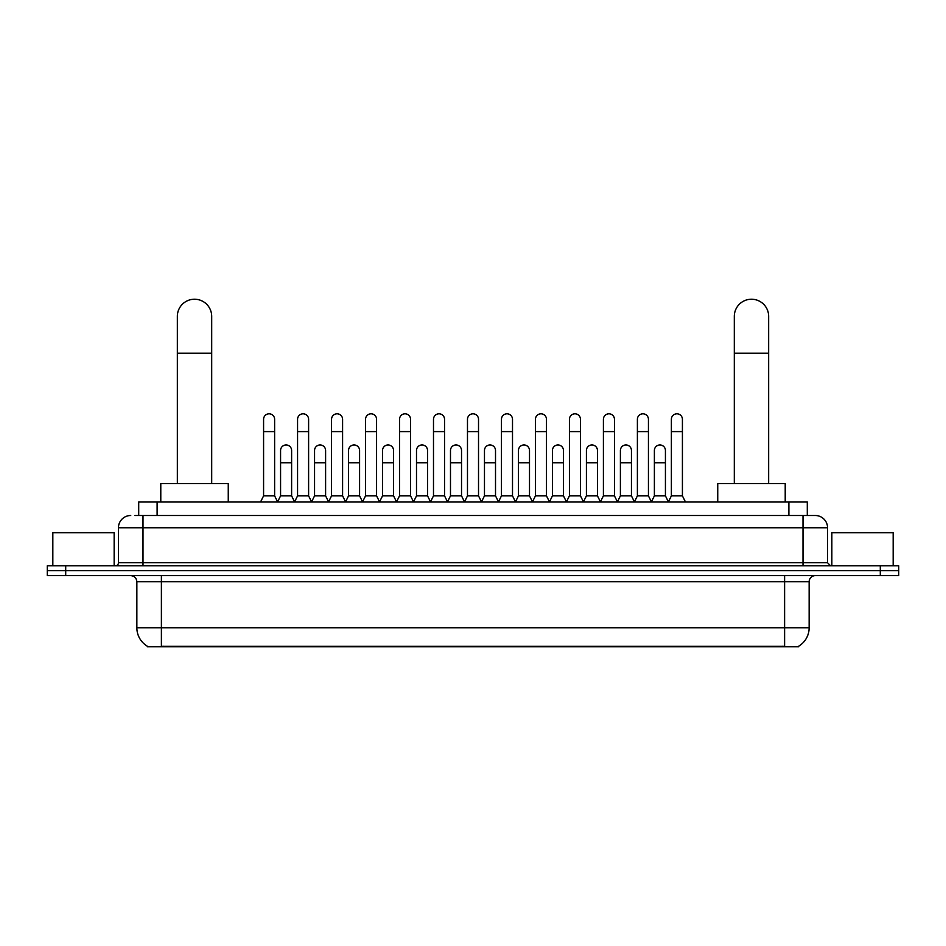 <?xml version="1.0" encoding="UTF-8"?>
<svg xmlns="http://www.w3.org/2000/svg" width="946" height="946" viewBox="0 0 946 946"><rect width="100%" height="100%" fill="white"/><g stroke="black" fill="none" stroke-linecap="round" stroke-linejoin="round"><path stroke-width="1.42" d="M138.707 515.511L138.707 502.019L807.293 502.019L807.293 515.511M798.72 646.177L798.72 646.78L147.28 646.78L147.28 646.177M147.47 646.284A21.474 21.474 0 0 1 136.851 627.766L161.388 627.766L161.388 646.284L784.612 646.284L784.612 627.766L809.149 627.766L809.149 581.755A6.137 6.137 0 0 1 815.275 575.617M136.851 627.766L136.851 581.755C136.496 578.03 134.45 575.984 130.725 575.617M798.53 646.284A21.474 21.474 0 0 0 809.149 627.766M65.7 565.803L898.7 565.803L898.7 570.71L47.3 570.71L47.3 575.617L65.7 575.617L65.7 570.71L47.3 570.71L47.3 565.803L65.7 565.803L65.7 570.71L898.7 570.71L898.7 575.617L65.7 575.617M135.302 515.511L815.275 515.511A12.263 12.263 0 0 1 827.549 527.773L827.549 562.74L830.612 565.803M135.018 515.511L142.988 515.511L142.988 527.773L118.451 527.773L118.451 562.74A3.063 3.063 0 0 1 115.388 565.803M130.725 515.511A12.263 12.263 0 0 0 118.451 527.773M827.549 527.773L803.012 527.773L803.012 515.511L815.275 515.511M114.159 565.803L114.159 532.681L52.822 532.681L52.822 565.803M893.178 565.803L893.178 532.681L831.841 532.681L831.841 565.803M177.34 483.607L177.34 316.402A17.17 17.17 0 0 1 194.521 299.22A17.17 17.17 0 0 1 211.691 316.402A17.17 17.17 0 0 0 194.521 299.22M211.691 483.607L211.691 316.402M228.258 502.019L228.258 483.607L160.785 483.607L160.785 502.019M734.309 483.607L734.309 316.402A17.17 17.17 0 0 1 751.479 299.22A17.17 17.17 0 0 1 768.66 316.402A17.17 17.17 0 0 0 751.479 299.22M768.66 483.607L768.66 316.402M785.215 502.019L785.215 483.607L717.742 483.607L717.742 502.019M260.517 502.019L263.579 495.881L274.624 495.881L277.698 502.019M274.624 495.881L274.624 419.326A5.522 5.522 0 0 0 269.102 413.804A5.522 5.522 0 0 1 269.456 413.816M263.579 495.881L263.579 431.601L274.624 431.601M263.579 431.601L263.579 419.326A5.522 5.522 0 0 1 269.102 413.804M294.502 502.019L297.564 495.881L308.609 495.881L311.672 502.019M308.609 495.881L308.609 419.326A5.522 5.522 0 0 0 303.087 413.804A5.522 5.522 0 0 1 303.43 413.816M297.564 495.881L297.564 431.601L308.609 431.601M297.564 431.601L297.564 419.326A5.522 5.522 0 0 1 303.087 413.804M328.487 502.019L331.549 495.881L342.594 495.881L345.657 502.019M342.594 495.881L342.594 419.326A5.522 5.522 0 0 0 337.072 413.804A5.522 5.522 0 0 1 337.415 413.816M331.549 495.881L331.549 431.601L342.594 431.601M331.549 431.601L331.549 419.326A5.522 5.522 0 0 1 337.072 413.804M362.46 502.019L365.534 495.881L376.579 495.881L379.642 502.019M376.579 495.881L376.579 419.326A5.522 5.522 0 0 0 371.057 413.804A5.522 5.522 0 0 1 371.4 413.816M365.534 495.881L365.534 431.601L376.579 431.601M365.534 431.601L365.534 419.326A5.522 5.522 0 0 1 371.057 413.804M396.445 502.019L399.519 495.881L410.552 495.881L413.627 502.019M410.552 495.881L410.552 419.326A5.522 5.522 0 0 0 405.03 413.804A5.522 5.522 0 0 1 405.385 413.816M399.519 495.881L399.519 431.601L410.552 431.601M399.519 431.601L399.519 419.326A5.522 5.522 0 0 1 405.03 413.804M430.43 502.019L433.493 495.881L444.537 495.881L447.6 502.019M444.537 495.881L444.537 419.326A5.522 5.522 0 0 0 439.015 413.804A5.522 5.522 0 0 1 439.37 413.816M433.493 495.881L433.493 431.601L444.537 431.601M433.493 431.601L433.493 419.326A5.522 5.522 0 0 1 439.015 413.804M464.415 502.019L467.478 495.881L478.522 495.881L481.585 502.019M478.522 495.881L478.522 419.326A5.522 5.522 0 0 0 473 413.804A5.522 5.522 0 0 1 473.343 413.816M467.478 495.881L467.478 431.601L478.522 431.601M467.478 431.601L467.478 419.326A5.522 5.522 0 0 1 473 413.804M498.4 502.019L501.463 495.881L512.507 495.881L515.57 502.019M512.507 495.881L512.507 419.326A5.522 5.522 0 0 0 506.985 413.804A5.522 5.522 0 0 1 507.328 413.816M501.463 495.881L501.463 431.601L512.507 431.601M501.463 431.601L501.463 419.326A5.522 5.522 0 0 1 506.985 413.804M532.373 502.019L535.448 495.881L546.481 495.881L549.555 502.019M546.481 495.881L546.481 419.326A5.522 5.522 0 0 0 540.97 413.804A5.522 5.522 0 0 1 541.313 413.816M535.448 495.881L535.448 431.601L546.481 431.601M535.448 431.601L535.448 419.326A5.522 5.522 0 0 1 540.97 413.804M566.358 502.019L569.421 495.881L580.466 495.881L583.54 502.019M580.466 495.881L580.466 419.326A5.522 5.522 0 0 0 574.943 413.804A5.522 5.522 0 0 1 575.298 413.816M569.421 495.881L569.421 431.601L580.466 431.601M569.421 431.601L569.421 419.326A5.522 5.522 0 0 1 574.943 413.804M600.343 502.019L603.406 495.881L614.451 495.881L617.513 502.019M614.451 495.881L614.451 419.326A5.522 5.522 0 0 0 608.928 413.804A5.522 5.522 0 0 1 609.271 413.816M603.406 495.881L603.406 431.601L614.451 431.601M603.406 431.601L603.406 419.326A5.522 5.522 0 0 1 608.928 413.804M634.328 502.019L637.391 495.881L648.436 495.881L651.498 502.019M648.436 495.881L648.436 419.326A5.522 5.522 0 0 0 642.913 413.804A5.522 5.522 0 0 1 643.256 413.816M637.391 495.881L637.391 431.601L648.436 431.601M637.391 431.601L637.391 419.326A5.522 5.522 0 0 1 642.913 413.804M668.302 502.019L671.376 495.881L682.421 495.881L685.483 502.019M682.421 495.881L682.421 419.326A5.522 5.522 0 0 0 676.898 413.804A5.522 5.522 0 0 1 677.241 413.816M671.376 495.881L671.376 431.601L682.421 431.601M671.376 431.601L671.376 419.326A5.522 5.522 0 0 1 676.898 413.804M277.604 501.829L280.572 495.881L291.616 495.881L294.596 501.829M291.616 495.881L291.616 450.485A5.522 5.522 0 0 0 286.449 444.975A5.522 5.522 0 0 1 291.616 450.485M280.572 495.881L280.572 462.76L291.616 462.76M280.572 462.76L280.572 450.485A5.522 5.522 0 0 1 286.449 444.975M311.589 501.829L314.557 495.881L325.601 495.881L328.569 501.829M325.601 495.881L325.601 450.485A5.522 5.522 0 0 0 320.422 444.975A5.522 5.522 0 0 1 325.601 450.485M314.557 495.881L314.557 462.76L325.601 462.76M314.557 462.76L314.557 450.485A5.522 5.522 0 0 1 320.422 444.975M345.562 501.829L348.542 495.881L359.586 495.881L362.555 501.829M359.586 495.881L359.586 450.485A5.522 5.522 0 0 0 354.407 444.975A5.522 5.522 0 0 1 359.586 450.485M348.542 495.881L348.542 462.76L359.586 462.76M348.542 462.76L348.542 450.485A5.522 5.522 0 0 1 354.407 444.975M379.547 501.829L382.527 495.881L393.56 495.881L396.54 501.829M393.56 495.881L393.56 450.485A5.522 5.522 0 0 0 388.392 444.975A5.522 5.522 0 0 1 393.56 450.485M382.527 495.881L382.527 462.76L393.56 462.76M382.527 462.76L382.527 450.485A5.522 5.522 0 0 1 388.392 444.975M413.532 501.829L416.5 495.881L427.545 495.881L430.525 501.829M427.545 495.881L427.545 450.485A5.522 5.522 0 0 0 422.377 444.975A5.522 5.522 0 0 1 427.545 450.485M416.5 495.881L416.5 462.76L427.545 462.76M416.5 462.76L416.5 450.485A5.522 5.522 0 0 1 422.377 444.975M447.517 501.829L450.485 495.881L461.53 495.881L464.51 501.829M461.53 495.881L461.53 450.485A5.522 5.522 0 0 0 456.35 444.975A5.522 5.522 0 0 1 461.53 450.485M450.485 495.881L450.485 462.76L461.53 462.76M450.485 462.76L450.485 450.485A5.522 5.522 0 0 1 456.35 444.975M481.49 501.829L484.47 495.881L495.515 495.881L498.483 501.829M495.515 495.881L495.515 450.485A5.522 5.522 0 0 0 490.335 444.975A5.522 5.522 0 0 1 495.515 450.485M484.47 495.881L484.47 462.76L495.515 462.76M484.47 462.76L484.47 450.485A5.522 5.522 0 0 1 490.335 444.975M515.475 501.829L518.455 495.881L529.5 495.881L532.468 501.829M529.5 495.881L529.5 450.485A5.522 5.522 0 0 0 524.321 444.975A5.522 5.522 0 0 1 529.5 450.485M518.455 495.881L518.455 462.76L529.5 462.76M518.455 462.76L518.455 450.485A5.522 5.522 0 0 1 524.321 444.975M549.46 501.829L552.44 495.881L563.473 495.881L566.453 501.829M563.473 495.881L563.473 450.485A5.522 5.522 0 0 0 558.306 444.975A5.522 5.522 0 0 1 563.473 450.485M552.44 495.881L552.44 462.76L563.473 462.76M552.44 462.76L552.44 450.485A5.522 5.522 0 0 1 558.306 444.975M583.446 501.829L586.414 495.881L597.458 495.881L600.438 501.829M597.458 495.881L597.458 450.485A5.522 5.522 0 0 0 592.291 444.975A5.522 5.522 0 0 1 597.458 450.485M586.414 495.881L586.414 462.76L597.458 462.76M586.414 462.76L586.414 450.485A5.522 5.522 0 0 1 592.291 444.975M617.431 501.829L620.399 495.881L631.443 495.881L634.411 501.829M631.443 495.881L631.443 450.485A5.522 5.522 0 0 0 626.264 444.975A5.522 5.522 0 0 1 631.443 450.485M620.399 495.881L620.399 462.76L631.443 462.76M620.399 462.76L620.399 450.485A5.522 5.522 0 0 1 626.264 444.975M651.404 501.829L654.384 495.881L665.428 495.881L668.396 501.829M665.428 495.881L665.428 450.485A5.522 5.522 0 0 0 660.249 444.975A5.522 5.522 0 0 1 665.428 450.485M654.384 495.881L654.384 462.76L665.428 462.76M654.384 462.76L654.384 450.485A5.522 5.522 0 0 1 660.249 444.975M782.153 646.78L782.153 646.177M163.847 646.78L163.847 646.177M157.107 515.511L157.107 502.019M788.893 515.511L788.893 502.019M784.612 575.617L784.612 581.755L136.851 581.755M809.149 581.755L784.612 581.755L784.612 627.766L161.388 627.766L161.388 575.617M880.3 575.617L880.3 565.803M142.988 565.803L142.988 562.74L827.549 562.74M118.451 562.74L142.988 562.74L142.988 527.773L803.012 527.773L803.012 565.803M177.34 353.201L211.691 353.201M734.309 353.201L768.66 353.201"/></g></svg>
